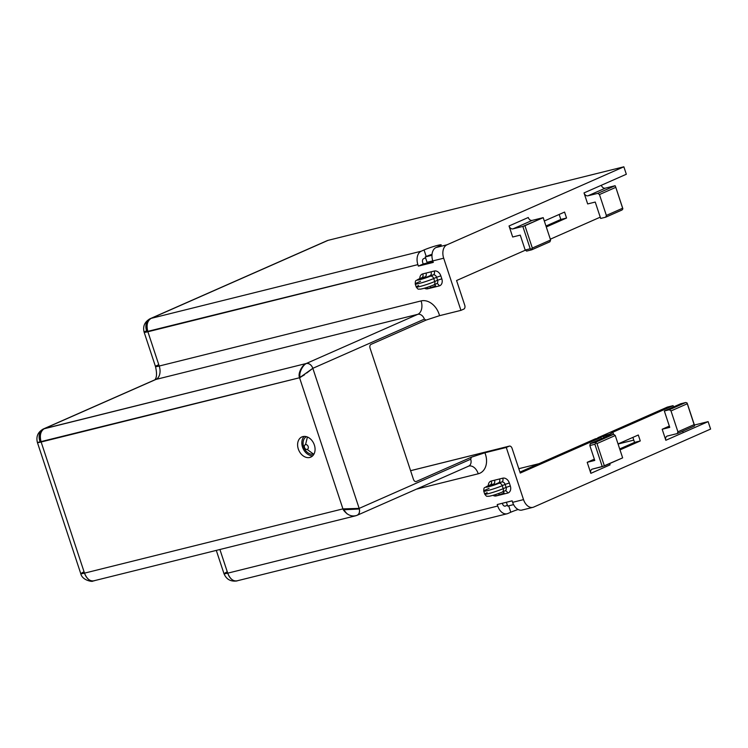 <?xml version="1.0" encoding="UTF-8"?>
<svg xmlns="http://www.w3.org/2000/svg" width="748" height="748" viewBox="0 0 748 748"><rect width="100%" height="100%" fill="white"/><g stroke="black" fill="none" stroke-linecap="round" stroke-linejoin="round"><path stroke-width="1.12" d="M83.215 572.164L80.765 573.632L84.505 573.136L342.93 508.883L299.555 377.749L37.4 442.498A11.024 0.944 -18.3 0 0 41.14 442.003A11.024 7.293 -104 0 1 44.422 428.604L155.939 379.432A11.024 7.293 -104 0 0 159.221 366.034L147.889 331.757A11.024 7.293 -104 0 1 151.171 318.358C147.281 320.78 146.187 325.24 147.889 331.757L417.889 264.624A11.024 7.293 76 0 1 421.171 251.225L151.171 318.358L421.171 251.225L424.051 249.954L426.22 256.508L424.051 249.954A10.238 0.879 -18.3 0 1 434.7 246.176A10.238 0.879 -18.3 0 1 441.226 244.886A10.238 0.879 -18.3 0 1 438.954 246.242A10.238 0.879 -18.3 0 0 437.748 245.344A10.238 0.879 -18.3 0 0 424.051 249.954L421.171 251.225A11.024 7.293 76 0 0 417.889 264.624L418.384 266.11L433.288 262.408L432.793 260.912L443.686 258.21L460.936 310.364L463.816 309.092L460.936 310.364L443.686 258.21A11.024 7.293 76 0 1 446.967 244.811L436.075 247.513L446.967 244.811L623.86 166.804L328.063 240.351L623.86 166.804L626.328 174.256L601.327 185.28L626.328 174.256L623.86 166.804L446.967 244.811A11.024 7.293 76 0 0 443.686 258.21L432.793 260.912A11.024 7.293 -104 0 1 436.075 247.513L438.954 246.242L436.075 247.513A11.024 7.293 76 0 0 432.793 260.912L433.288 262.408L418.384 266.11L417.889 264.624L144.149 332.252C142.634 326.334 144.635 321.808 150.17 318.695L327.063 240.697A11.024 8.219 66.2 0 1 328.063 240.351L151.171 318.358A11.024 8.219 -113.8 0 0 150.17 318.695A11.024 8.219 -113.8 0 0 146.589 330.784A11.024 0.944 -18.3 0 0 144.149 332.252A11.024 0.944 -18.3 0 0 147.889 331.757L159.221 366.034L421.087 300.92A17.326 12.912 66.2 0 1 439.553 315.675L426.108 320.079L371.017 344.37L426.108 320.079L439.553 315.675L460.936 310.364L439.553 315.675A17.326 12.912 -113.8 0 0 421.087 300.92L159.221 366.034A11.024 0.944 161.7 0 1 155.481 366.52A11.024 0.944 -18.3 0 0 159.221 366.034A11.024 7.293 -104 0 1 155.939 379.432A11.024 8.219 -113.8 0 0 154.939 379.769A11.024 8.219 66.2 0 1 155.939 379.432L417.805 314.319A11.024 7.293 76 0 0 421.087 300.92A11.024 7.293 -104 0 1 417.805 314.319A6.302 4.694 66.2 0 1 424.359 319.134L426.108 320.079L424.359 319.134L312.832 368.315L359.162 508.397L470.688 459.216L471.446 457.168L416.356 481.469A3.151 2.085 -104 0 1 413.448 479.337L370.073 348.194A3.151 2.085 -104 0 1 371.017 344.37A3.151 2.085 76 0 0 370.073 348.194L413.448 479.337A3.151 2.085 76 0 0 416.131 481.544A3.151 2.085 76 0 0 416.356 481.469L471.446 457.168L470.688 459.216A6.302 4.694 66.2 0 1 468.641 466.126A6.302 4.694 66.2 0 1 468.07 466.313M150.17 318.695L328.063 240.351A11.024 8.219 -113.8 0 0 326.137 241.202M708.132 421.629L694.368 425.051L708.132 421.629L683.139 432.643A3.777 2.814 66.2 0 1 682.896 431.082A3.777 2.814 66.2 0 0 683.139 432.643L665.832 440.282L662.186 429.249L669.338 426.098L662.186 429.249L665.832 440.282A3.777 2.814 66.2 0 1 667.403 436.019L677.267 433.569L677.912 431.792L671.012 410.933L669.376 409.726L664.336 410.979L669.75 427.37L662.186 429.249L669.75 427.37L664.336 410.979L680.68 403.77L664.336 410.979L669.376 409.726L671.012 410.933L677.912 431.792L677.267 433.569L694.565 425.939L694.256 424.584L677.912 431.792L694.256 424.584L687.365 403.724L671.012 410.933L687.365 403.724L687.019 402.91L685.72 402.518L669.376 409.726L685.72 402.518L680.68 403.77L685.72 402.518L687.019 402.91L694.565 425.939L677.267 433.569L667.403 436.019A3.777 2.814 -113.8 0 0 667.057 436.131A3.777 2.814 -113.8 0 0 665.832 440.282L708.132 421.629L710.6 429.072L708.132 421.629M633.799 440.105L618.063 444.022L633.799 440.105M539.037 463.676L518.803 468.697L539.037 463.676M507.368 505.199L505.442 506.041A3.151 2.085 -104 0 1 502.534 503.909L502.319 503.273L502.534 503.909A3.151 2.085 76 0 0 505.218 506.125A3.151 2.085 76 0 0 505.442 506.041L507.368 505.199L507.658 506.087L506.396 502.263L507.368 505.199M226.429 572.192L223.989 573.66C226.401 579.438 230.777 581.851 237.116 580.897A11.024 7.293 -104 0 1 227.729 573.164A11.024 0.944 161.7 0 1 223.989 573.66L227.729 573.164L219.912 549.537L227.729 573.164L497.729 506.031L497.233 504.545L512.137 500.833L512.632 502.329A11.024 7.293 76 0 0 522.805 509.79M520.243 473.054L512.062 448.323A3.151 2.085 76 0 0 509.154 446.191L506.274 447.463L523.525 499.617A11.024 7.293 76 0 0 533.698 507.079L710.6 429.072L533.698 507.079A11.024 7.293 76 0 1 532.913 507.35A11.024 7.293 76 0 1 523.525 499.617L506.274 447.463L484.9 452.774L471.446 457.168L484.9 452.774A17.326 12.912 66.2 0 1 478.253 473.783A17.326 12.912 -113.8 0 0 484.891 452.774L506.274 447.463L509.154 446.191L410.587 470.698L509.154 446.191A3.151 2.085 76 0 1 509.379 446.107A3.151 2.085 76 0 1 512.062 448.323L520.243 473.054L601.009 437.449L520.243 473.054M667.375 407.08L597.774 437.767L597.923 438.216L597.774 437.767L667.375 407.08L673.106 405.65L612.612 432.325L609.695 434.158L597.774 437.767L603.505 436.346L603.926 437.617L603.505 436.346L609.695 434.158L613.023 432.643L612.612 432.325L673.106 405.65L667.375 407.08M632.892 437.384L634.547 442.386L619.69 448.931L634.547 442.386L640.279 440.955L620.008 449.894L640.279 440.955L638.306 434.999L640.279 440.955L634.547 442.386L632.892 437.384M595.268 438.87L519.925 472.1L595.268 438.87L601.009 437.449L595.268 438.87M673.527 406.921L673.106 405.65L673.527 406.921M618.044 443.938L638.306 434.999L618.044 443.938M610.069 464.863L590.845 473.344L587.199 462.32L594.342 459.169L587.199 462.32L590.845 473.344A3.777 2.814 66.2 0 1 592.416 469.08L604.384 465.92L596.988 443.573L615.258 435.514L613.612 434.308L608.573 435.57L613.612 434.308L595.352 442.367L596.988 443.573L595.352 442.367L590.303 443.62L608.573 435.57L590.303 443.62L589.835 445.537L594.884 444.284L595.689 443.181L594.884 444.284L602.271 466.63L592.416 469.08A3.777 2.814 -113.8 0 0 592.07 469.202A3.777 2.814 -113.8 0 0 590.845 473.344L610.069 464.863A3.777 2.814 66.2 0 1 609.835 463.517A3.777 2.814 66.2 0 0 610.069 464.863M601.42 438.721L601.009 437.449L601.42 438.721M463.816 309.092A3.151 2.085 76 0 0 464.751 305.259L456.57 280.528L525.395 250.178L456.57 280.528L464.751 305.259A3.151 2.085 76 0 1 463.816 309.092M432.999 261.548L423.19 263.988L422.695 262.501A3.151 2.085 -104 0 1 423.63 258.677L425.556 257.826L423.63 258.677A3.151 2.085 76 0 0 422.695 262.501L423.19 263.988L432.999 261.548M559.167 214.452L560.822 219.454L545.965 226.008L560.822 219.454L566.554 218.023L546.283 226.962L566.554 218.023L564.581 212.067L544.31 221.006L564.581 212.067L566.554 218.023L560.822 219.454L559.167 214.452M615.127 185.719L605.263 188.169A3.777 2.814 66.2 0 1 601.327 185.28L584.02 192.909L601.327 185.28A3.777 2.814 66.2 0 0 605.263 188.169L615.127 185.719L597.82 193.349L587.956 195.798L605.263 188.169L587.956 195.798A3.777 2.814 66.2 0 1 584.02 192.909A3.777 2.814 -113.8 0 0 587.956 195.798L597.82 193.349L599.457 194.555L597.82 193.349L615.127 185.719L615.8 187.346L615.127 185.719M600.242 217.172L550.322 239.182L600.242 217.172M549.939 241.782L550.593 240.005L543.207 217.649L532.193 220.389A3.777 2.814 66.2 0 1 528.266 217.5L509.033 225.971L528.266 217.5A3.777 2.814 66.2 0 0 532.193 220.389L543.207 217.649L522.833 226.42L512.969 228.869L532.193 220.389L512.969 228.869A3.777 2.814 66.2 0 1 509.033 225.971A3.777 2.814 -113.8 0 0 512.969 228.869L522.833 226.42L530.22 248.766L525.18 250.019L526.629 251.085L531.678 249.832L526.629 251.085L525.18 250.019L530.22 248.766L522.833 226.42L524.937 225.709L532.333 248.056L531.678 249.832L549.939 241.782L531.678 249.832L530.22 248.766L531.519 249.159L532.333 248.056L524.937 225.709L543.207 217.649L550.593 240.005L532.333 248.056L550.593 240.005L549.939 241.782M520.253 235.124L525.18 250.019L520.253 235.124L512.679 237.004L509.033 225.971L512.679 237.004L520.253 235.124M587.676 203.933L584.02 192.909L587.676 203.933L595.24 202.054L600.663 218.444L605.702 217.191L606.357 215.415L599.457 194.555L615.8 187.346L622.86 208.888L622.701 208.206L606.357 215.415L605.702 217.191L600.663 218.444L595.24 202.054L587.676 203.933M421.32 277.947A3.151 2.347 66.2 0 1 421.591 277.807A3.151 2.347 66.2 0 1 421.872 277.704A3.151 2.085 76 0 0 422.807 273.88A6.302 4.694 -113.8 0 0 419.787 278.602A6.302 4.694 66.2 0 1 422.807 273.88L434.279 271.028A6.302 4.694 66.2 0 1 440.834 275.853L441.816 278.826A6.302 4.694 66.2 0 1 439.207 285.932L427.734 288.784A6.302 4.694 66.2 0 1 424.471 288.204A6.302 4.694 -113.8 0 0 427.734 288.784L435.635 285.914L430.951 287.98A3.151 2.085 76 0 0 430.025 286.409A3.151 2.085 -104 0 1 430.951 287.98L439.207 285.932A3.151 2.085 76 0 0 436.551 283.716A3.151 2.085 -104 0 1 439.207 285.932A6.302 4.694 -113.8 0 0 441.816 278.826L437.599 280.248A3.151 2.347 66.2 0 1 436.58 283.698A3.151 2.347 66.2 0 1 436.299 283.801M426.22 256.508A10.238 0.879 161.7 0 1 432.045 254.283A10.238 0.879 161.7 0 0 426.22 256.508L425.257 256.929L426.22 256.508M431.97 255.264L425.257 256.929L425.556 257.826L425.257 256.929L431.97 255.264M418.384 266.11L423.19 263.988L418.384 266.11M157.931 365.061A11.024 0.944 -18.3 0 0 155.481 366.52C157.052 373.261 156.828 377.703 154.817 379.844L43.421 428.95L306.278 363.491C302.921 364.239 297.414 373.159 299.555 377.749L41.14 442.003L84.505 573.136C87.002 579.298 90.396 581.785 94.687 580.607L93.902 580.878A11.024 7.293 -104 0 1 84.505 573.136A11.024 0.944 161.7 0 1 80.765 573.632C82.308 580.831 93.416 581.972 92.602 581.112L355.693 515.783M468.856 466.051A11.024 7.293 -104 0 1 478.253 473.783A11.024 7.293 76 0 0 468.856 466.051L357.123 515.297A6.302 4.694 -113.8 0 0 359.33 508.977A6.302 4.694 -113.8 0 0 359.162 508.397L342.93 508.883L299.555 377.749L312.832 368.315A6.302 4.694 -113.8 0 0 306.727 363.416A6.302 4.694 -113.8 0 0 306.278 363.491L44.422 428.604C40.532 431.026 39.448 435.495 41.14 442.003L84.505 573.136L342.93 508.883L343.313 509.818L359.33 508.977L343.313 509.818C347.166 515.035 351.579 516.924 356.544 515.494C358.993 514.596 359.928 512.427 359.33 508.967A6.302 4.694 -113.8 0 0 359.162 508.397L342.93 508.883L347.091 513.895M416.393 489.164L478.253 473.783L416.393 489.164M507.116 513.764A11.024 7.293 76 0 0 507.901 513.493L510.791 512.221A10.238 0.879 161.7 0 1 518.102 509.491A10.238 0.879 -18.3 0 0 510.791 512.221L507.901 513.493A11.024 7.293 76 0 1 497.729 506.031A11.024 7.293 76 0 0 507.116 513.764L237.901 580.626C233.61 581.813 230.225 579.326 227.729 573.164L497.729 506.031L497.233 504.545L512.137 500.833L512.632 502.329L523.525 499.617L512.632 502.329A11.024 7.293 -104 0 0 522.02 510.061L532.913 507.35M507.705 493.063L496.242 495.915A6.302 4.694 66.2 0 1 492.969 495.335A6.302 4.694 -113.8 0 0 496.242 495.915L504.133 493.054L499.449 495.12A3.151 2.085 76 0 0 498.523 493.549A3.151 2.085 -104 0 1 499.449 495.12L507.705 493.063A6.302 4.694 -113.8 0 0 510.323 485.966A6.302 4.694 66.2 0 1 507.705 493.063A3.151 2.085 76 0 0 505.05 490.847A3.151 2.085 -104 0 1 507.705 493.063M489.07 488.397L486.181 489.669A11.024 0.944 -18.3 0 0 483.741 491.137A11.024 0.944 -18.3 0 0 490.772 489.734A11.024 0.944 -18.3 0 0 502.235 485.676L505.124 484.405L502.235 485.676L503.217 488.659L506.106 487.387L505.124 484.405A3.151 2.347 66.2 0 0 501.843 481.993L495.746 484.059L498.635 482.787A3.151 2.085 -104 0 0 499.57 478.963A3.151 2.085 -104 0 1 498.635 482.787L501.843 481.993A3.151 2.085 76 0 0 502.778 478.168L494.522 480.216A3.151 2.085 -104 0 1 493.587 484.05A3.151 2.085 76 0 0 494.522 480.216L491.314 481.011A6.302 4.694 -113.8 0 0 488.294 485.733A6.302 4.694 66.2 0 1 491.314 481.011L502.778 478.168A6.302 4.694 66.2 0 1 509.332 482.984L510.323 485.966L509.332 482.984A6.302 4.694 -113.8 0 0 502.778 478.168A3.151 2.085 -104 0 1 501.843 481.993A3.151 2.347 66.2 0 1 505.124 484.405L509.332 482.984L505.124 484.405L506.106 487.387L510.323 485.966L506.106 487.387A3.151 2.347 66.2 0 1 505.087 490.838A3.151 2.347 66.2 0 1 504.797 490.931M510.791 512.221L508.677 505.835L510.791 512.221M507.658 506.087L513.586 504.62L507.658 506.087M502.899 491.801A3.151 2.085 -104 0 1 504.498 493.867A3.151 2.085 -104 0 0 502.899 491.801M493.587 484.05L490.828 485.686L495.746 484.059L489.931 485.779L493.587 484.05L490.379 484.844L493.587 484.05M491.314 481.011A3.151 2.085 -104 0 1 490.379 484.844A3.151 2.085 76 0 0 491.314 481.011M487.49 486.116L490.379 484.844L487.49 486.116A3.151 2.347 -113.8 0 0 487.21 486.209A3.151 2.347 66.2 0 1 487.49 486.116A7.873 0.673 -18.3 0 0 488.416 486.808A7.873 0.673 -18.3 0 0 498.953 483.264A7.873 0.673 161.7 0 1 488.416 486.808A7.873 0.673 161.7 0 1 487.49 486.116M487.172 492.642A11.024 0.944 -18.3 0 0 484.723 494.11L483.741 491.137A11.024 0.944 161.7 0 0 490.772 489.734A11.024 0.944 161.7 0 0 502.235 485.676A3.151 2.347 -113.8 0 0 498.953 483.264A3.151 2.347 66.2 0 1 502.235 485.676L503.217 488.659L506.106 487.387A3.151 2.347 66.2 0 1 505.087 490.838L505.022 490.856M501.917 492.203A3.151 2.347 -113.8 0 0 502.198 492.109A3.151 2.347 -113.8 0 0 503.217 488.659A3.151 2.347 66.2 0 1 502.198 492.109A3.151 2.347 66.2 0 1 501.917 492.203M495.513 494.568A3.151 2.085 -104 0 1 496.242 495.915A3.151 2.085 76 0 0 495.513 494.568M489.828 485.087A3.151 2.347 66.2 0 1 490.09 484.938A3.151 2.347 66.2 0 1 490.379 484.844A3.151 2.347 66.2 0 0 490.09 484.938L487.21 486.209A3.151 2.347 66.2 0 0 486.901 486.387M484.723 494.11A11.024 0.944 -18.3 0 0 491.754 492.717A11.024 0.944 -18.3 0 0 503.217 488.659A11.024 0.944 161.7 0 1 491.754 492.717A11.024 0.944 161.7 0 1 484.723 494.11C487.303 497.495 486.565 495.859 488.706 496.307C492.072 495.756 496.569 494.353 502.198 492.109L505.087 490.838M302.893 436.589A11.024 8.219 66.2 0 1 314.366 445.032A11.024 8.219 66.2 0 1 309.794 457.458A11.024 8.219 66.2 0 1 298.312 449.015A11.024 8.219 66.2 0 1 302.893 436.589A11.024 8.219 -113.8 0 0 301.893 436.935A11.024 8.219 -113.8 0 0 298.555 449.688A11.024 8.219 -113.8 0 0 309.794 457.458A11.024 8.219 -113.8 0 0 310.785 457.112A11.024 8.219 -113.8 0 0 314.123 444.359A11.024 8.219 -113.8 0 0 302.893 436.589M306.671 373.056L312.832 368.315L424.359 319.134A6.302 4.694 66.2 0 0 417.805 314.319L306.278 363.491L417.805 314.319L155.939 379.432L44.422 428.604A11.024 8.219 -113.8 0 0 43.421 428.95A11.024 8.219 -113.8 0 0 39.84 441.03M468.641 466.126A6.302 4.694 66.2 0 0 470.688 459.216L359.162 508.397L312.832 368.315C311.542 365.071 309.504 363.435 306.727 363.416C303.342 364.211 298.181 373.224 300.303 377.506C298.181 373.224 303.342 364.211 306.727 363.416A6.302 4.694 -113.8 0 0 306.278 363.491C302.921 364.239 297.414 373.159 299.555 377.749L304.67 374.692M311.71 456.607L309.794 457.458L311.71 456.607M304.184 436.411A11.024 8.219 -113.8 0 0 303.052 448.473A11.024 8.219 -113.8 0 0 312.72 455.775A11.024 8.219 66.2 0 1 303.052 448.473A11.024 8.219 66.2 0 1 304.184 436.411M314.038 453.943A9.453 7.041 66.2 0 1 313.524 454.101A9.453 7.041 66.2 0 1 303.987 447.669A9.453 7.041 66.2 0 1 306.418 436.673A9.453 7.041 66.2 0 0 303.987 447.669A9.453 7.041 66.2 0 0 313.524 454.101L307.129 449.408A2.525 1.879 -113.8 0 0 308.176 446.565A2.525 1.879 -113.8 0 0 305.549 444.639L307.419 437.01L305.549 444.639A2.525 1.879 -113.8 0 0 304.501 447.482A2.525 1.879 -113.8 0 0 307.129 449.408L313.524 454.101A9.453 7.041 66.2 0 0 314.038 453.943M305.549 444.639A2.525 1.879 -113.8 0 0 304.501 447.482A2.525 1.879 -113.8 0 0 307.129 449.408A2.525 1.879 -113.8 0 0 308.176 446.565A2.525 1.879 -113.8 0 0 305.549 444.639M425.556 257.826L427.033 262.296L432.774 260.865L427.033 262.296L425.556 257.826M434.392 284.661A3.151 2.085 -104 0 1 435.991 286.727A3.151 2.085 -104 0 0 434.392 284.661M440.834 275.853L436.617 277.265L437.599 280.248L441.816 278.826L440.834 275.853A6.302 4.694 -113.8 0 0 434.279 271.028A3.151 2.085 -104 0 1 433.335 274.862A3.151 2.347 66.2 0 1 436.617 277.265L440.834 275.853M418.394 279.247A3.151 2.347 66.2 0 1 418.702 279.079L421.591 277.807A3.151 2.347 66.2 0 1 421.872 277.704A3.151 2.085 -104 0 0 422.807 273.88L431.063 271.823A3.151 2.085 -104 0 1 430.128 275.657L433.335 274.862A3.151 2.085 76 0 0 434.279 271.028L431.063 271.823A3.151 2.085 -104 0 1 430.128 275.657L427.248 276.928L430.128 275.657L433.335 274.862L430.455 276.134A7.873 0.673 161.7 0 1 419.918 279.677A7.873 0.673 161.7 0 1 418.992 278.976L421.872 277.704L425.079 276.91L422.321 278.555L427.248 276.928L421.433 278.639L425.079 276.91A3.151 2.085 76 0 0 426.023 273.085A3.151 2.085 -104 0 1 425.079 276.91L418.992 278.976A3.151 2.347 -113.8 0 0 418.702 279.079A3.151 2.347 66.2 0 1 418.992 278.976A7.873 0.673 -18.3 0 0 419.918 279.677A7.873 0.673 -18.3 0 0 430.455 276.134L433.335 274.862A3.151 2.347 66.2 0 1 436.617 277.265L433.728 278.536A3.151 2.347 -113.8 0 0 430.455 276.134A3.151 2.347 66.2 0 1 433.728 278.536L434.719 281.519L437.599 280.248L436.617 277.265L433.728 278.536A11.024 0.944 161.7 0 1 422.265 282.604A11.024 0.944 161.7 0 1 415.234 283.997A11.024 0.944 -18.3 0 0 422.265 282.604A11.024 0.944 -18.3 0 0 433.728 278.536L434.719 281.519L437.599 280.248A3.151 2.347 66.2 0 1 436.58 283.698L436.523 283.726M427.014 287.428A3.151 2.085 -104 0 1 427.734 288.784A3.151 2.085 76 0 0 427.014 287.428M433.41 285.072A3.151 2.347 -113.8 0 0 433.7 284.969A3.151 2.347 -113.8 0 0 434.719 281.519A11.024 0.944 161.7 0 1 423.256 285.577A11.024 0.944 161.7 0 1 416.225 286.98A11.024 0.944 -18.3 0 0 423.256 285.577A11.024 0.944 -18.3 0 0 434.719 281.519A3.151 2.347 66.2 0 1 433.7 284.969A3.151 2.347 66.2 0 1 433.41 285.072M418.665 285.512A11.024 0.944 -18.3 0 0 416.225 286.98L415.234 283.997A11.024 0.944 -18.3 0 1 417.683 282.529L420.563 281.257M622.046 209.982L622.86 208.888L622.046 209.982L605.702 217.191L622.046 209.982M622.701 208.206L615.8 187.346L599.457 194.555L606.357 215.415L622.701 208.206M622.645 457.87L615.258 435.514L613.612 434.308L595.352 442.367L590.303 443.62L589.835 445.537L594.763 460.441L587.199 462.32L594.763 460.441L589.835 445.537L594.884 444.284L602.271 466.63L622.645 457.87L615.258 435.514L596.988 443.573L604.384 465.92L622.645 457.87M610.041 435.196L609.695 434.158L610.041 435.196M613.023 432.671L613.566 434.326M144.149 332.252L155.481 366.52M223.989 573.66L216.303 550.435M410.587 470.679L509.379 446.107M483.741 491.137C483.919 486.471 484.115 488.472 487.21 486.209M80.765 573.632L37.4 442.498C35.913 436.514 37.914 431.998 43.421 428.95M355.711 515.774L357.142 515.288M436.58 283.698L433.7 284.969C428.062 287.223 423.564 288.625 420.208 289.177C418.057 288.719 418.796 290.364 416.225 286.98M415.234 283.997C415.421 279.331 415.608 281.341 418.702 279.079M613.023 432.643L613.575 434.326"/></g></svg>
